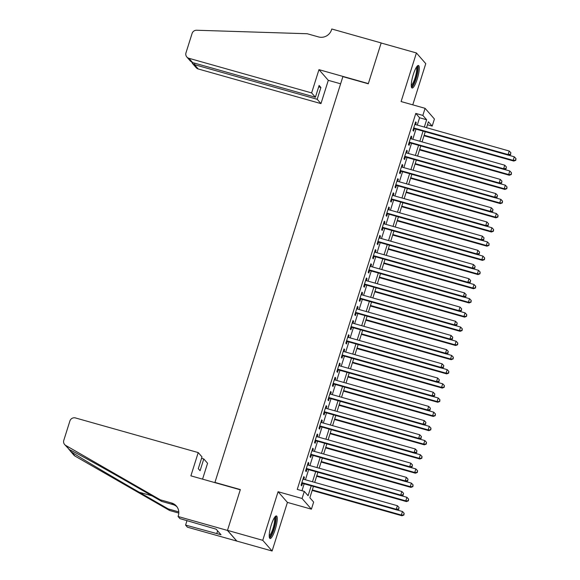 <?xml version="1.0" encoding="UTF-8"?>
<svg xmlns="http://www.w3.org/2000/svg" width="580" height="580" viewBox="0 0 580 580"><rect width="100%" height="100%" fill="white"/><g stroke="black" fill="none" stroke-linecap="round" stroke-linejoin="round"><path stroke-width="0.87" d="M275.21 529.467A11.716 2.53 105.8 0 0 276.421 515.939A11.716 2.53 105.8 0 0 271.273 524.958A11.716 2.53 105.8 0 0 270.062 538.486A11.716 2.53 105.8 0 0 275.21 529.467M417.245 78.996A11.716 2.53 105.8 0 0 418.455 65.475A11.716 2.53 105.8 0 0 413.308 74.494A11.716 2.53 105.8 0 0 412.097 88.015A11.716 2.53 105.8 0 0 417.245 78.996M313.425 486.432L309.858 497.749L313.642 502.077L311.409 509.175L302.064 498.488L304.304 491.398L308.089 495.726L311.214 485.808M178.075 516.497L227.462 530.432L240.272 489.788L190.885 475.846L198.222 452.581L75.465 417.941A4.502 4.357 -41.2 0 0 69.89 421.007L63.785 440.372A4.502 4.357 -41.2 0 0 65.7 445.411L160.283 499.815L171.571 502.998A10.512 10.164 138.8 0 1 178.321 515.721L178.075 516.497L179.901 518.592L216.144 529.17L221.016 534.738L185.585 525.088L187.412 527.184L272.1 551L287.419 502.403L311.409 509.175M412.772 104.85L425.763 63.64L416.418 52.961L401.099 101.551L425.082 108.322L434.427 119.009L432.187 126.099L428.402 121.771L426.539 127.687M427.46 124.765L432.187 126.099M236.821 541.046L227.483 530.359L262.755 540.313L272.1 551M227.483 530.359L240.345 489.571L214.941 482.408L342.881 76.632L368.286 83.795L381.147 43.007L416.418 52.961M303.782 479.305L304.406 477.325L303.775 476.6L301.092 485.112L301.723 485.837L302.506 483.35M308.255 465.116L308.879 463.137L308.248 462.412L305.566 470.924L306.196 471.649L306.98 469.162M312.729 450.928L313.352 448.949L312.721 448.224L310.039 456.736L310.67 457.461L311.453 454.981M317.202 436.74L317.825 434.761L317.195 434.036L314.512 442.547L315.143 443.272L315.926 440.793M321.675 422.552L322.299 420.572L321.668 419.848L318.986 428.359L319.616 429.084L320.399 426.604M326.149 408.371L326.772 406.384L326.141 405.659L323.459 414.178L324.089 414.896L324.873 412.416M330.622 394.183L331.245 392.196L330.614 391.471L327.932 399.99L328.563 400.708L329.346 398.228M335.095 379.994L335.719 378.008L335.088 377.283L332.405 385.801L333.036 386.519L333.819 384.04M339.568 365.806L340.192 363.82L339.561 363.094L336.879 371.613L337.509 372.331L338.292 369.851M344.041 351.618L344.665 349.631L344.034 348.913L341.352 357.425L341.982 358.143L342.765 355.663M348.515 337.43L349.138 335.443L348.507 334.725L345.825 343.237L346.456 343.954L347.239 341.475M352.988 323.241L353.611 321.255L352.981 320.537L350.298 329.048L350.929 329.766L351.712 327.287M357.461 309.053L358.085 307.067L357.454 306.349L354.771 314.86L355.402 315.578L356.185 313.099M361.935 294.865L362.558 292.878L361.927 292.161L359.245 300.672L359.875 301.39L360.658 298.91M366.408 280.676L367.031 278.69L366.4 277.972L363.718 286.484L364.349 287.201L365.132 284.722M370.881 266.488L371.504 264.502L370.874 263.784L368.191 272.296L368.822 273.02L369.605 270.534M375.354 252.3L375.978 250.313L375.347 249.596L372.664 258.107L373.295 258.832L374.078 256.345M379.827 238.112L380.451 236.125L379.82 235.407L377.138 243.919L377.768 244.644L378.551 242.157M384.301 223.923L384.932 221.937L384.293 221.219L381.611 229.731L382.242 230.456L383.025 227.969M388.774 209.735L389.405 207.749L388.767 207.031L386.084 215.542L386.715 216.268L387.498 213.781M393.247 195.547L393.878 193.568L393.24 192.843L390.558 201.354L391.188 202.079L391.971 199.593M397.721 181.359L398.351 179.379L397.721 178.654L395.031 187.166L395.661 187.891L396.445 185.404M402.194 167.171L402.825 165.191L402.194 164.466L399.504 172.978L400.135 173.703L400.918 171.216M406.667 152.982L407.298 151.003L406.667 150.278L403.977 158.79L404.608 159.514L405.391 157.028M411.14 138.794L411.771 136.815L411.14 136.09L408.45 144.601L409.081 145.326L409.864 142.84M417.274 125.077L419.579 117.754L415.795 113.426L297.25 489.404L304.304 491.398M301.977 490.738L304.159 483.822M305.435 479.776L308.632 469.633M309.909 465.588L313.106 455.445M314.382 451.399L317.579 441.257M318.855 437.211L322.052 427.068M323.328 423.023L326.525 412.88M327.801 408.835L330.999 398.692M332.275 394.647L335.472 384.504M336.748 380.458L339.945 370.315M341.221 366.27L344.418 356.127M345.695 352.082L348.892 341.939M350.168 337.894L353.372 327.751M354.641 323.705L357.845 313.562M359.121 309.517L362.319 299.374M363.595 295.329L366.792 285.186M368.068 281.14L371.265 270.998M372.541 266.952L375.738 256.817M377.014 252.764L380.212 242.629M381.488 238.576L384.685 228.44M385.961 224.387L389.158 214.252M390.434 210.207L393.632 200.064M394.908 196.018L398.105 185.875M399.381 181.83L402.578 171.687M403.854 167.642L407.051 157.499M408.327 153.453L411.524 143.311M412.8 139.265L415.998 129.123M415.613 124.606L416.244 122.626L415.613 121.901L412.924 130.413L413.554 131.138L414.337 128.651M287.419 502.403L278.081 491.724L262.755 540.313M278.081 491.724L302.064 498.488M415.795 113.426L422.849 115.413L425.082 108.322M425.263 131.732L422.066 141.875M420.79 145.921L417.593 156.063M416.317 160.109L413.12 170.252M411.843 174.297L408.639 184.44M407.37 188.486L404.166 198.628M402.89 202.674L399.692 212.817M398.416 216.862L395.219 227.005M393.943 231.05L390.746 241.193M389.47 245.238L386.273 255.381M384.997 259.427L381.799 269.57M380.524 273.615L377.326 283.758M376.05 287.803L372.853 297.946M371.577 301.992L368.38 312.134M367.104 316.18L363.906 326.322M362.63 330.368L359.433 340.511M358.157 344.556L354.96 354.699M353.684 358.744L350.487 368.887M349.211 372.933L346.013 383.075M344.738 387.121L341.54 397.264M340.264 401.309L337.067 411.445M335.791 415.498L332.594 425.633M331.318 429.686L328.12 439.821M326.844 443.874L323.647 454.01M322.371 458.055L319.174 468.198M317.898 472.243L314.701 482.386M424.328 127.063L426.634 119.748L422.849 115.413M312.489 481.762L315.687 471.627M316.963 467.574L320.16 457.439M321.436 453.386L324.633 443.25M325.909 439.198L329.106 429.062M330.382 425.017L333.58 414.874M334.856 410.828L338.06 400.686M339.329 396.64L342.533 386.498M343.81 382.452L347.007 372.309M348.283 368.264L351.48 358.121M352.756 354.075L355.953 343.933M357.229 339.887L360.426 329.744M361.702 325.699L364.9 315.556M366.176 311.511L369.373 301.368M370.649 297.322L373.846 287.18M375.122 283.134L378.32 272.992M379.596 268.946L382.793 258.803M384.069 254.758L387.266 244.615M388.542 240.569L391.739 230.427M393.015 226.381L396.212 216.238M397.488 212.193L400.686 202.05M401.962 198.005L405.159 187.862M406.435 183.816L409.632 173.674M410.908 169.628L414.105 159.486M415.382 155.44L418.579 145.297M419.855 141.252L423.052 131.109M419.579 117.754L426.634 119.748M415.454 122.402L416.244 122.626M410.981 136.59L411.771 136.815M406.507 150.778L407.298 151.003M402.034 164.966L402.825 165.191M397.561 179.155L398.351 179.379M393.088 193.343L393.878 193.568M388.614 207.531L389.405 207.749M384.141 221.719L384.932 221.937M379.668 235.908L380.451 236.125M375.195 250.096L375.978 250.313M370.721 264.284L371.504 264.502M366.248 278.473L367.031 278.69M361.775 292.661L362.558 292.878M357.302 306.849L358.085 307.067M352.829 321.03L353.611 321.255M348.348 335.218L349.138 335.443M343.875 349.406L344.665 349.631M339.401 363.595L340.192 363.82M334.928 377.783L335.719 378.008M330.455 391.971L331.245 392.196M325.982 406.159L326.772 406.384M321.508 420.348L322.299 420.572M317.035 434.536L317.825 434.761M312.562 448.724L313.352 448.949M308.089 462.912L308.879 463.137M303.615 477.101L304.406 477.325M413.554 128.434L508.74 155.288L508.109 154.57L413.707 127.933M510.465 154.237L510.915 152.815L510.465 154.237L508.109 154.57L509.225 151.018L414.83 124.388M508.74 155.288L510.719 154.526M510.915 152.815L509.225 151.018M424.002 135.727L513.786 161.066L513.155 160.341L514.279 156.796L508.82 155.259M424.161 135.234L513.155 160.341L515.772 160.305L515.961 158.594L515.518 160.015M514.279 156.796L515.961 158.594M515.772 160.305L513.786 161.066M416.802 66.656A10.136 2.189 -74.2 0 1 417.129 73.326A10.136 2.189 -74.2 0 1 411.3 86.144M411.271 85.216A9.389 2.03 105.8 0 0 416.208 73.356A9.389 2.03 105.8 0 0 416.288 67.425M411.59 87.507A11.636 2.516 105.8 0 0 417.571 72.87A11.636 2.516 105.8 0 0 417.76 65.649M274.768 517.121A10.136 2.189 -74.2 0 1 275.101 523.798A10.136 2.189 -74.2 0 1 269.265 536.616M269.236 535.688A9.389 2.03 105.8 0 0 274.173 523.827A9.389 2.03 105.8 0 0 274.253 517.897M269.562 537.972A11.636 2.516 105.8 0 0 275.543 523.334A11.636 2.516 105.8 0 0 275.725 516.12M311.627 92.916L188.87 58.275L192.64 62.596L315.404 97.237L311.627 92.916L318.964 69.651L368.351 83.585L381.169 42.934L331.782 29L331.535 29.783A10.512 10.164 -41.2 0 1 318.521 36.924L307.233 33.741L196.606 30.24A4.502 4.357 -41.2 0 0 192.082 33.459L185.977 52.831A4.502 4.357 -41.2 0 0 188.87 58.275M340.619 83.81L328.302 80.33L318.964 69.651M328.302 80.33L320.972 103.603L317.195 99.281L320.907 87.507L319.116 85.456L315.404 97.237M317.195 99.281L194.438 64.648L198.208 68.962A4.502 4.357 138.8 0 1 196.156 67.671L192.502 63.488L194.438 64.648L194.88 63.227M320.972 103.603L198.208 68.962M320.907 87.507L318.666 86.877M191.879 62.292L192.502 63.488M186.818 56.985L190.479 61.168L192.64 62.596M198.222 452.581L201.999 456.902L198.287 468.676L200.078 470.728L203.79 458.947L201.55 458.316M203.79 458.947L207.567 463.268L202.558 479.145M68.861 449.333L71.347 451.871C79.525 457.308 111.592 476.368 139.243 492.239L168.243 508.921L178.778 511.893M168.243 508.921L169.628 510.501L178.792 513.082M160.283 499.815L161.668 501.396L132.668 484.713C104.878 468.691 75.001 452.132 69.397 449.638L64.626 444.534M177.001 506.84A10.512 10.164 138.8 0 0 172.956 504.578L161.668 501.396M71.347 451.871L75.045 456.098L169.628 510.501M227.462 530.432L236.799 541.118M186.999 520.593L185.585 525.088M75.045 456.098A4.502 4.357 138.8 0 1 73.965 455.22L69.948 450.616M186.695 520.507A10.512 10.164 138.8 0 1 186.76 521.369M217.631 530.867L216.789 533.542M409.081 142.622L504.266 169.476L503.636 168.758L409.233 142.122M505.992 168.425L506.441 167.004L505.992 168.425L503.636 168.758L504.752 165.206L410.357 138.576M504.266 169.476L506.246 168.715M506.441 167.004L504.752 165.206M404.608 156.81L499.793 183.664L499.162 182.946L404.76 156.31M501.519 182.613L501.968 181.192L501.519 182.613L499.162 182.946L500.279 179.394L405.884 152.765M499.793 183.664L501.772 182.903M501.968 181.192L500.279 179.394M400.135 170.999L495.32 197.852L494.689 197.135L400.287 170.498M497.046 196.801L497.495 195.38L497.046 196.801L494.689 197.135L495.806 193.582L401.411 166.946M495.32 197.852L497.299 197.091M497.495 195.38L495.806 193.582M395.661 185.187L490.847 212.041L490.216 211.323L395.814 184.686M492.572 210.989L493.022 209.569L492.572 210.989L490.216 211.323L491.333 207.77L396.938 181.134M490.847 212.041L492.826 211.28M493.022 209.569L491.333 207.77M419.528 149.916L509.312 175.254L508.682 174.529L509.805 170.984L504.346 169.447M419.688 149.422L508.682 174.529L511.299 174.493L511.488 172.782L511.045 174.203M509.805 170.984L511.488 172.782M511.299 174.493L509.312 175.254M415.055 164.104L504.839 189.442L504.209 188.718L505.332 185.172L499.873 183.635M415.215 163.603L504.209 188.718L506.826 188.681L507.014 186.97L506.572 188.391M505.332 185.172L507.014 186.97M506.826 188.681L504.839 189.442M410.582 178.292L500.366 203.631L499.735 202.906L500.859 199.361L495.4 197.823M410.741 177.792L499.735 202.906L502.345 202.862L502.541 201.158L502.099 202.579M500.859 199.361L502.541 201.158M502.345 202.862L500.366 203.631M406.109 192.48L495.893 217.819L495.262 217.094L496.378 213.549L490.926 212.012M406.261 191.98L495.262 217.094L497.872 217.05L498.068 215.347L497.625 216.768M496.378 213.549L498.068 215.347M497.872 217.05L495.893 217.819M391.188 199.375L486.373 226.229L485.743 225.504L391.34 198.875M488.099 225.178L488.548 223.757L488.099 225.178L485.743 225.504L486.859 221.959L392.464 195.322M486.373 226.229L488.353 225.468M488.548 223.757L486.859 221.959M401.635 206.668L491.42 232.007L490.789 231.282L491.905 227.737L486.453 226.2M401.788 206.168L490.789 231.282L493.399 231.239L493.595 229.535L493.152 230.956M491.905 227.737L493.595 229.535M493.399 231.239L491.42 232.007M386.715 213.556L481.9 240.417L481.269 239.692L386.867 213.063M483.626 239.366L484.075 237.945L483.626 239.366L481.269 239.692L482.386 236.147L387.984 209.511M481.9 240.417L483.879 239.656M484.075 237.945L482.386 236.147M397.162 220.857L486.946 246.195L486.315 245.47L487.432 241.925L481.98 240.388M397.314 220.356L486.315 245.47L488.925 245.427L489.121 243.723L488.679 245.144M487.432 241.925L489.121 243.723M488.925 245.427L486.946 246.195M382.235 227.744L477.427 254.606L476.796 253.88L382.394 227.251M479.152 253.554L479.602 252.133L479.152 253.554L476.796 253.88L477.913 250.335L383.51 223.699M477.427 254.606L479.406 253.844M479.602 252.133L477.913 250.335M392.689 235.045L482.473 260.384L481.842 259.659L482.959 256.113L477.507 254.576M392.841 234.545L481.842 259.659L484.452 259.615L484.648 257.911L484.206 259.325M482.959 256.113L484.648 257.911M484.452 259.615L482.473 260.384M377.761 241.932L472.954 268.794L472.323 268.069L377.921 241.439M474.679 267.743L475.129 266.321L474.679 267.743L472.323 268.069L473.439 264.524L379.037 237.887M472.954 268.794L474.933 268.032M475.129 266.321L473.439 264.524M388.216 249.233L478 274.572L477.369 273.847L478.486 270.302L473.034 268.757M388.368 248.733L477.369 273.847L479.979 273.803L480.175 272.1L479.733 273.513M478.486 270.302L480.175 272.1M479.979 273.803L478 274.572M373.288 256.121L468.48 282.982L467.85 282.257L373.447 255.62M470.206 281.931L470.655 280.51L470.206 281.931L467.85 282.257L468.966 278.712L374.564 252.075M468.48 282.982L470.46 282.221M470.655 280.51L468.966 278.712M383.742 263.421L473.526 288.753L472.896 288.035L474.012 284.49L468.56 282.946M383.895 262.921L472.896 288.035L475.506 287.992L475.701 286.288L475.252 287.702M474.012 284.49L475.701 286.288M475.506 287.992L473.526 288.753M368.815 270.309L464.007 297.17L463.376 296.445L368.974 269.809M465.733 296.119L466.182 294.698L465.733 296.119L463.376 296.445L464.493 292.9L370.091 266.263M464.007 297.17L465.986 296.409M466.182 294.698L464.493 292.9M379.269 277.61L469.053 302.941L468.423 302.224L469.539 298.678L464.087 297.134M379.422 277.11L468.423 302.224L471.033 302.18L471.228 300.476L470.779 301.89M469.539 298.678L471.228 300.476M471.033 302.18L469.053 302.941M364.341 284.497L459.534 311.358L458.903 310.633L364.501 283.997M461.26 310.307L461.709 308.886L461.26 310.307L458.903 310.633L460.02 307.088L365.618 280.452M459.534 311.358L461.513 310.597M461.709 308.886L460.02 307.088M374.796 291.798L464.58 317.13L463.949 316.412L465.066 312.867L459.614 311.322M374.948 291.298L463.949 316.412L466.559 316.368L466.755 314.664L466.305 316.078M465.066 312.867L466.755 314.664M466.559 316.368L464.58 317.13M359.868 298.685L455.061 325.547L454.423 324.822L360.028 298.185M456.786 324.495L457.236 323.075L456.786 324.495L454.423 324.822L455.547 321.276L361.144 294.64M455.061 325.547L457.04 324.786M457.236 323.075L455.547 321.276M370.323 305.986L460.107 331.318L459.476 330.6L460.592 327.055L455.14 325.51M370.475 305.486L459.476 330.6L462.086 330.556L462.282 328.853L461.832 330.267M460.592 327.055L462.282 328.853M462.086 330.556L460.107 331.318M355.395 312.874L450.587 339.735L449.95 339.01L355.555 312.373M452.313 338.684L452.762 337.263L452.313 338.684L449.95 339.01L451.073 335.465L356.671 308.828M450.587 339.735L452.567 338.966M452.762 337.263L451.073 335.465M365.849 320.174L455.634 345.506L455.003 344.788L456.119 341.243L450.667 339.699M366.002 319.674L455.003 344.788L457.613 344.745L457.809 343.041L457.359 344.455M456.119 341.243L457.809 343.041M457.613 344.745L455.634 345.506M350.922 327.062L446.114 353.923L445.476 353.198L351.081 326.562M447.84 352.872L448.289 351.451L447.84 352.872L445.476 353.198L446.6 349.653L352.198 323.017M446.114 353.923L448.093 353.155M448.289 351.451L446.6 349.653M361.369 334.363L451.16 359.694L450.529 358.976L451.646 355.424L446.194 353.887M361.529 333.863L450.529 358.976L453.139 358.933L453.335 357.229L452.886 358.643M451.646 355.424L453.335 357.229M453.139 358.933L451.16 359.694M346.449 341.25L441.634 368.111L441.003 367.387L346.608 340.75M443.366 367.06L443.816 365.639L443.366 367.06L441.003 367.387L442.127 363.841L347.724 337.205M441.634 368.111L443.62 367.343M443.816 365.639L442.127 363.841M356.896 348.551L446.687 373.882L446.056 373.165L447.173 369.612L441.721 368.075M357.055 348.051L446.056 373.165L448.666 373.121L448.862 371.41L448.412 372.831M447.173 369.612L448.862 371.41M448.666 373.121L446.687 373.882M341.975 355.438L437.161 382.3L436.53 381.575L342.135 354.938M438.893 381.248L439.336 379.827L438.893 381.248L436.53 381.575L437.653 378.029L343.251 351.393M437.161 382.3L439.147 381.531M439.336 379.827L437.653 378.029M352.423 362.739L442.214 388.071L441.583 387.353L442.7 383.8L437.248 382.263M352.582 362.239L441.583 387.353L444.193 387.31L444.389 385.599L443.939 387.02M442.7 383.8L444.389 385.599M444.193 387.31L442.214 388.071M337.502 369.627L432.687 396.488L432.057 395.763L337.661 369.126M434.42 395.429L434.862 394.016L434.42 395.429L432.057 395.763L433.18 392.218L338.778 365.581M432.687 396.488L434.674 395.72M434.862 394.016L433.18 392.218M347.949 376.927L437.74 402.259L437.11 401.541L438.226 397.989L432.774 396.452M348.109 376.427L437.11 401.541L439.72 401.498L439.915 399.787L439.466 401.208M438.226 397.989L439.915 399.787M439.72 401.498L437.74 402.259M333.029 383.815L428.214 410.676L427.583 409.951L333.188 383.315M429.947 409.618L430.389 408.204L429.947 409.618L427.583 409.951L428.707 406.406L334.305 379.77M428.214 410.676L430.2 409.908M430.389 408.204L428.707 406.406M343.476 391.116L433.267 416.447L432.637 415.729L433.753 412.177L428.301 410.64M343.635 390.615L432.637 415.729L435.247 415.686L435.442 413.975L434.993 415.396M433.753 412.177L435.442 413.975M435.247 415.686L433.267 416.447M328.555 398.003L423.741 424.857L423.11 424.139L328.715 397.503M425.474 423.806L425.916 422.392L425.474 423.806L423.11 424.139L424.234 420.594L329.832 393.958M423.741 424.857L425.727 424.096M425.916 422.392L424.234 420.594M339.003 405.304L428.794 430.635L428.163 429.918L429.28 426.365L423.828 424.828M339.162 404.804L428.163 429.918L430.773 429.874L430.969 428.163L430.52 429.584M429.28 426.365L430.969 428.163M430.773 429.874L428.794 430.635M324.082 412.191L419.267 439.046L418.637 438.328L324.242 411.691M421 437.994L421.442 436.58L421 437.994L418.637 438.328L419.76 434.783L325.358 408.146M419.267 439.046L421.254 438.284M421.442 436.58L419.76 434.783M334.529 419.492L424.321 444.824L423.69 444.099L424.807 440.553L419.354 439.016M334.689 418.992L423.69 444.099L426.3 444.062L426.496 442.351L426.046 443.772M424.807 440.553L426.496 442.351M426.3 444.062L424.321 444.824M319.609 426.38L414.794 453.234L414.163 452.516L319.769 425.879M416.527 452.183L416.969 450.769L416.527 452.183L414.163 452.516L415.287 448.971L320.885 422.334M414.794 453.234L416.774 452.473M416.969 450.769L415.287 448.971M330.056 433.68L419.848 459.012L419.217 458.287L420.333 454.742L414.881 453.205M330.216 433.18L419.217 458.287L421.827 458.251L422.022 456.54L421.573 457.961M420.333 454.742L422.022 456.54M421.827 458.251L419.848 459.012M315.136 440.568L410.321 467.422L409.69 466.704L315.295 440.068M412.054 466.371L412.496 464.957L412.054 466.371L409.69 466.704L410.807 463.159L316.412 436.522M410.321 467.422L412.3 466.661M412.496 464.957L410.807 463.159M325.583 447.869L415.374 473.2L414.743 472.475L415.86 468.93L410.408 467.393M325.743 447.368L414.743 472.475L417.353 472.439L417.549 470.728L417.1 472.149M415.86 468.93L417.549 470.728M417.353 472.439L415.374 473.2M310.662 454.756L405.848 481.61L405.217 480.892L310.822 454.256M407.58 480.559L408.023 479.145L407.58 480.559L405.217 480.892L406.334 477.347L311.938 450.711M405.848 481.61L407.827 480.849M408.023 479.145L406.334 477.347M321.11 462.057L410.901 487.388L410.27 486.663L411.387 483.118L405.935 481.581M321.269 461.557L410.27 486.663L412.88 486.627L413.076 484.916L412.626 486.337M411.387 483.118L413.076 484.916M412.88 486.627L410.901 487.388M306.189 468.945L401.375 495.798L400.744 495.081L306.349 468.444M403.107 494.747L403.549 493.334L403.107 494.747L400.744 495.081L401.86 491.528L307.465 464.899M401.375 495.798L403.354 495.037M403.549 493.334L401.86 491.528M316.637 476.245L406.428 501.577L405.797 500.852L406.913 497.307L401.462 495.769M316.796 475.745L405.797 500.852L408.407 500.815L408.603 499.104L408.153 500.525M406.913 497.307L408.603 499.104M408.407 500.815L406.428 501.577M301.716 483.133L396.901 509.987L396.271 509.269L301.875 482.632M398.634 508.935L399.076 507.514L398.634 508.935L396.271 509.269L397.387 505.716L302.992 479.087M396.901 509.987L398.88 509.225M399.076 507.514L397.387 505.716M312.163 490.426L401.954 515.765L401.324 515.04L402.44 511.495L396.988 509.958M312.323 489.933L401.324 515.04L403.934 515.004L404.129 513.293L403.68 514.714M402.44 511.495L404.129 513.293M403.934 515.004L401.954 515.765M172.956 504.578L171.571 502.998M65.7 445.411L69.397 449.638M139.243 492.239L152.004 495.835"/></g></svg>
